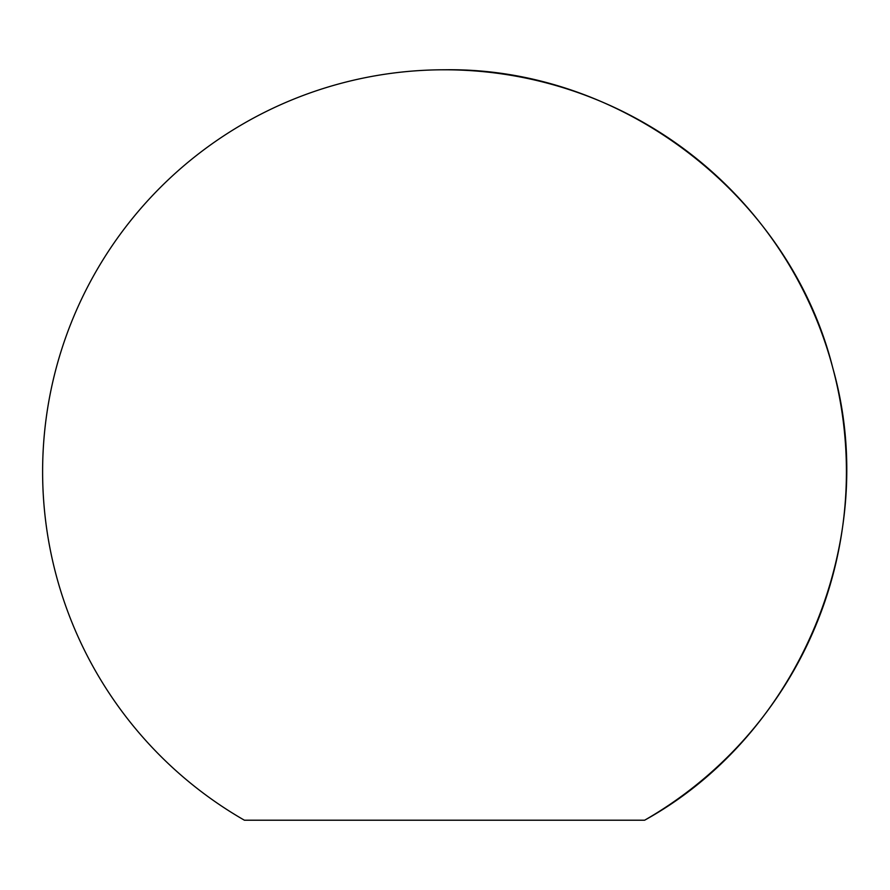 <?xml version="1.0" encoding="UTF-8"?>
<svg xmlns="http://www.w3.org/2000/svg" width="890" height="890" viewBox="0 0 890 890"><rect width="100%" height="100%" fill="white"/><g stroke="black" fill="none" stroke-linecap="round" stroke-linejoin="round"><path stroke-width="1.33" d="M644.627 820.213L244.405 820.213A401.891 401.891 0 0 1 444.511 69.787C621.832 66.861 789.964 196.045 832.829 368.126C881.345 538.706 799.854 734.45 644.627 820.213A401.891 401.891 0 0 0 444.511 69.787"/></g></svg>
